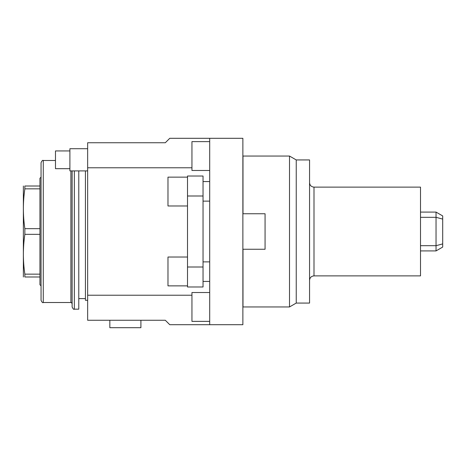 <?xml version="1.0" encoding="UTF-8"?>
<svg xmlns="http://www.w3.org/2000/svg" width="466" height="466" viewBox="0 0 466 466"><rect width="100%" height="100%" fill="white"/><g stroke="black" fill="none" stroke-linecap="round" stroke-linejoin="round"><path stroke-width="0.7" d="M191.945 167.783L87.655 167.783L87.655 142.742L165.319 142.742L169.758 138.303L209.7 138.303L209.7 324.703L169.758 324.703L165.319 320.264L87.655 320.264L87.655 295.223L191.945 295.223M87.655 167.783L87.655 295.223M87.655 269.843L87.655 280.148M39.942 234.346L24.855 234.346L24.855 228.66L39.942 228.66M39.942 274.148L24.855 274.148L24.855 276.99C22.892 276.99 22.892 276.99 24.855 276.99L39.942 276.99M39.942 186.01L24.855 186.01C22.892 186.01 22.892 186.01 24.855 186.01L24.855 188.852C22.892 202.122 22.892 215.391 24.855 228.66M39.942 188.852L24.855 188.852M23.37 276.99L23.37 186.01M24.855 234.346C22.892 247.615 22.892 260.884 24.855 274.148M187.507 286.98L187.507 176.026L203.042 176.026L203.042 286.98L187.507 286.98M203.042 201.126L209.7 201.126M203.042 261.88L209.7 261.88M209.7 138.303L242.873 138.303L242.873 324.703L209.7 324.703M242.873 249.252L265.067 249.252L265.067 213.748L242.873 213.748M109.842 320.264L109.842 327.697L140.907 327.697L140.907 320.264M187.507 285.868L167.981 285.868L167.981 257.022L187.507 257.022M187.507 205.984L167.981 205.984L167.981 177.138L187.507 177.138M209.7 292.526L191.945 292.526L191.945 321.371L209.7 321.371M209.7 141.629L191.945 141.629L191.945 170.48L209.7 170.48M87.655 148.712L69.9 148.712L69.9 170.905L87.655 170.905M69.9 150.932L55.477 150.932L55.477 168.686L69.9 168.686M87.655 300.29L85.435 300.29L85.435 170.905M74.339 170.905L74.339 309.168L78.777 309.168L78.777 170.905M74.339 309.168C73.826 309.756 73.086 309.016 72.119 306.948L72.119 170.905M72.119 266.383L72.119 303.733C71.467 302.55 71.065 302.149 70.902 302.51L70.902 170.905M41.055 300.29L41.055 162.71C41.992 160.665 42.732 159.931 43.274 160.49L43.274 302.51C42.732 303.075 41.992 302.335 41.055 300.29M41.055 285.868L39.942 284.761L39.942 178.245L41.055 177.138M442.7 219.096L436.042 217.319L436.042 212.088L442.7 215.927L442.7 243.904L436.042 245.687L420.507 245.687M420.507 217.319L436.042 217.319L436.042 250.918L442.7 247.073L442.7 243.904M296.242 303.069L296.242 159.937L309.558 159.937L309.558 303.069L296.242 303.069L289.514 306.948L242.984 306.948L242.984 249.252M242.984 213.748L242.984 156.052L289.514 156.052L289.514 306.948M313.997 187.122L313.997 275.884L420.507 275.884L420.507 187.122L313.997 187.122C311.3 186.86 309.82 185.381 309.558 182.684M187.507 267.006L203.042 267.006M187.507 196L203.042 196M203.042 281.429L209.7 281.429M203.042 181.571L209.7 181.571M85.435 298.607L78.777 298.607M55.477 160.49L43.274 160.49M70.902 302.51L43.274 302.51M436.042 212.088L420.507 212.088M436.042 250.918L420.507 250.918M313.997 275.884C311.3 276.146 309.82 277.625 309.558 280.322M296.242 159.937L289.514 156.052"/></g></svg>
